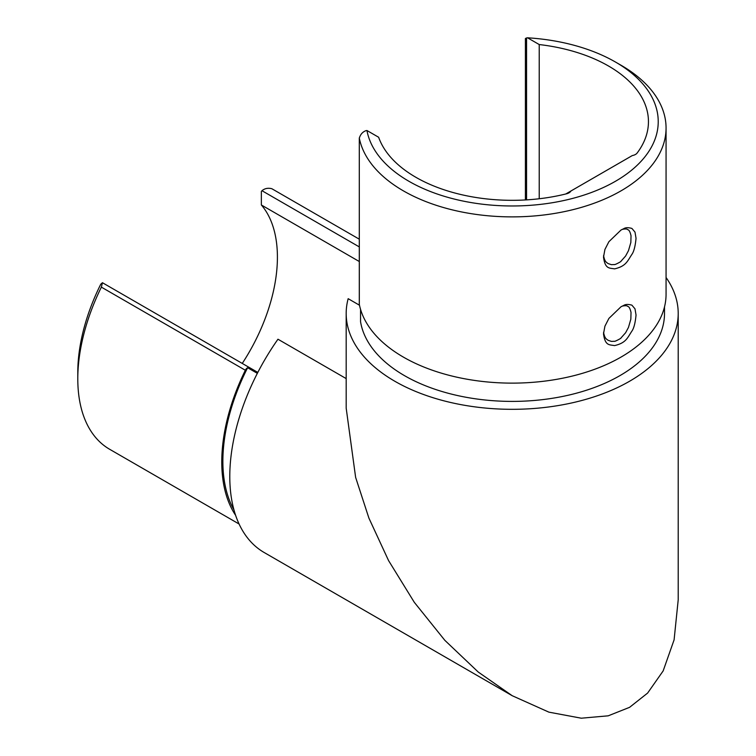 <?xml version="1.0" encoding="UTF-8"?>
<svg xmlns="http://www.w3.org/2000/svg" width="756" height="756" viewBox="0 0 756 756"><rect width="100%" height="100%" fill="white"/><g stroke="black" fill="none" stroke-linecap="round" stroke-linejoin="round"><path stroke-width="1.13" d="M359.298 246.91L261.973 190.71L261.359 191.485L261.359 204.98L359.298 261.529M261.359 204.98A136.26 78.671 -60 0 1 242.26 363.428M527.537 37.8L539.226 44.547A136.26 78.671 180 0 1 648.45 121.65A136.26 78.671 180 0 1 637.11 153.071A7.834 4.517 180 0 1 632.281 155.575L570.95 190.984A7.834 4.517 180 0 1 566.613 193.772A136.26 78.671 180 0 1 378.643 137.261L366.953 130.514A146.04 84.322 0 0 0 575.099 197.751A146.04 84.322 0 0 0 615.46 62.03A146.04 84.322 0 0 0 527.537 37.8L526.563 37.951L526.563 199.877M666.064 277.49A166.018 95.851 180 0 1 678.208 313.466A166.018 95.851 180 0 1 512.19 409.317A166.018 95.851 180 0 1 346.182 313.466A166.018 95.851 180 0 1 348.166 298.686L359.487 305.226M539.226 44.547L539.226 198.752M346.182 313.466L346.182 408.145L355.632 477.395L368.9 518.087L388.575 560.602L414.307 602.324L444.849 640.341L478.246 672.046L512.19 695.7L548.875 712.143L581.26 718.2L608.221 715.819L629.578 707.332L647.618 693.072L663.154 670.922L674.097 639.85L678.208 599.848L678.208 313.466M346.182 378.595L277.962 339.217A166.018 95.851 120 0 0 264.175 552.513L512.19 695.7M664.505 306.927L664.505 313.466A152.306 87.932 180 0 1 519.334 401.304A152.306 87.932 180 0 1 360.555 321.706L360.555 309.374M615.46 62.03L620.997 65.224A153.874 88.839 180 0 1 666.064 128.047A153.874 88.839 180 0 1 520.997 216.736A153.874 88.839 180 0 1 359.327 138.197C360.385 134.417 362.606 131.903 365.98 130.656L366.953 130.514M620.997 306.766L623.747 305.415C625.533 304.214 628.245 304.129 631.893 305.159L634.993 308.826L636.042 315.035C635.286 322.935 633.897 328.293 631.893 331.119C627.357 337.904 626.129 342.903 614.571 345.596C609.336 344.594 605.159 346.012 603.505 333.831L604.932 326.157L608.892 318.427L620.997 306.766M620.997 230.041L623.747 228.69C625.533 227.48 628.245 227.395 631.893 228.425L634.993 232.101L636.042 238.31C635.286 246.201 633.897 251.568 631.893 254.394C627.357 261.17 626.129 266.178 614.571 268.871C609.336 267.87 605.159 269.287 603.505 257.097L604.932 249.433L608.892 241.703L620.997 230.041M359.327 304.441A3.912 2.259 180 0 1 359.298 304.186L359.298 137.923L359.327 304.441A153.874 88.839 0 0 0 520.997 382.98A153.874 88.839 0 0 0 666.064 294.282L666.064 128.047M525.411 199.943L525.411 38.509L526.563 37.951M569.022 192.827L569.022 192.1L565.762 193.98M257.352 373.351L247.618 367.728A3.912 2.259 120 0 0 245.341 370.251A153.874 88.839 120 0 0 235.617 515.318M245.341 370.251L101.37 287.129A153.874 88.839 120 0 0 77.792 378.85A153.874 88.839 120 0 0 109.667 449.291L239.085 524.012M77.792 378.85L77.792 372.453A146.04 84.322 -60 0 1 100.775 284.19L102.447 282.716L257.824 372.415M101.37 287.129L102.447 282.716M261.973 190.71C264.742 188.414 268.021 187.743 271.829 188.716L359.298 239.189M569.022 192.1L570.95 190.984M233.954 509.875A152.306 87.932 -60 0 1 247.618 367.728M603.562 255.622C604.734 261.699 606.255 262.219 608.155 263.598L611.434 264.676L614.439 264.543C614.467 265.186 621.961 261.17 620.865 261.359L625.599 256.038L628.463 250.699L630.844 242.449L631.024 235.711C630.126 231.818 629.039 229.815 627.735 229.692C627.206 228.879 625.363 228.784 622.216 229.38M603.562 332.347C604.734 338.433 606.255 338.943 608.155 340.323L611.434 341.4L614.439 341.277C614.467 341.91 621.961 337.894 620.865 338.083L625.599 332.763L628.463 327.424L630.844 319.174L631.024 312.436C630.126 308.552 629.039 306.539 627.735 306.416C627.206 305.613 625.363 305.509 622.216 306.114"/></g></svg>
